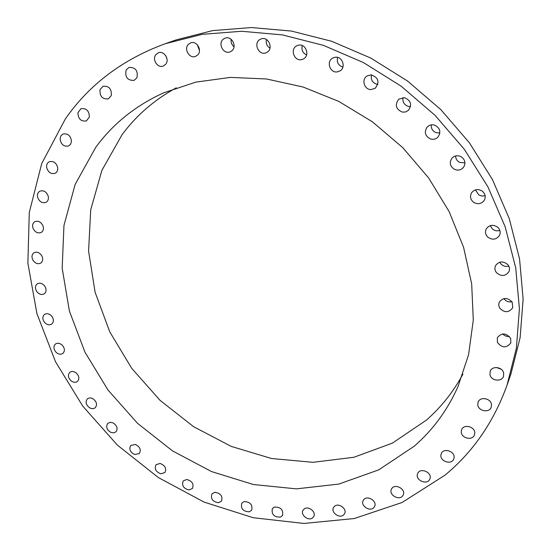 <?xml version="1.0" encoding="UTF-8"?>
<svg xmlns="http://www.w3.org/2000/svg" width="551" height="551" viewBox="0 0 551 551"><rect width="100%" height="100%" fill="white"/><g stroke="black" fill="none" stroke-linecap="round" stroke-linejoin="round"><path stroke-width="0.83" d="M62.125 345.071C59.756 343.073 57.531 342.736 55.451 344.038C53.199 346.448 53.44 349.238 56.168 352.406C58.558 354.41 60.803 354.741 62.89 353.398C65.094 350.987 64.839 348.211 62.125 345.071M444.933 475.217C473.006 452.02 493.703 422.025 507.016 385.218L516.383 348.204L519.407 308.739L515.722 267.889L505.191 226.84L487.931 186.885L464.341 149.314L435.097 115.366L401.121 86.163L363.522 62.614L323.547 45.402L282.491 34.913L241.627 31.269L202.169 34.341L165.162 43.749C122.632 59.384 89.365 84.434 65.369 118.885L41.704 163.599L29.286 212.493L27.881 263.192L36.91 313.588L55.534 361.787L82.753 406.135L117.439 445.167L158.351 477.559L204.125 502.106L253.226 517.72L303.938 523.45L354.3 518.532L402.113 502.478L444.933 475.217M95.716 147.379L75.129 184.454L63.964 225.407L62.18 268.213L69.385 311.005L84.93 352.103L107.975 389.991L137.53 423.32L172.484 450.883L211.57 471.594L253.398 484.515L296.39 488.868L338.81 484.081L378.737 469.858L414.118 446.289C432.742 430.173 447.364 410.302 457.971 386.671L468.584 354.692L473.288 320.097L471.684 283.917L463.591 247.316L449.12 211.57L428.644 177.952L402.809 147.696L372.517 121.895L338.879 101.453L303.112 87.017L266.512 78.972L230.325 77.402L195.736 82.147L163.764 92.795C135.649 105.558 112.962 123.755 95.716 147.379M75.997 372.765C73.682 371.202 71.623 371.064 69.805 372.352C67.58 375.052 68.069 377.931 71.279 380.996C73.607 382.573 75.687 382.697 77.512 381.375C79.695 378.675 79.186 375.803 75.997 372.765M93.016 398.8C90.812 397.629 88.918 397.67 87.34 398.917C85.164 401.934 85.915 404.889 89.606 407.781C91.831 408.966 93.739 408.918 95.33 407.63C97.458 404.613 96.687 401.672 93.016 398.8M112.907 422.817L110.076 422.341L107.769 423.388C105.668 426.736 106.694 429.746 110.854 432.397L113.72 432.879L116.041 431.798C118.1 428.444 117.053 425.448 112.907 422.817M135.374 444.471L130.78 445.415C128.782 449.127 130.091 452.164 134.713 454.513L139.348 453.542C141.304 449.823 139.975 446.806 135.374 444.471M160.086 463.46L156.05 464.693C154.184 468.791 155.781 471.828 160.844 473.805L164.928 472.538C166.746 468.44 165.128 465.416 160.086 463.46M186.699 479.487L183.228 480.927C181.534 485.424 183.421 488.441 188.903 489.977L192.43 488.496C194.069 483.992 192.161 480.989 186.699 479.487M214.856 492.27L211.942 493.827C210.448 498.758 212.631 501.727 218.499 502.739L221.474 501.128C222.907 496.196 220.703 493.248 214.856 492.27M244.155 501.562L241.779 503.153C240.532 508.532 243.012 511.431 249.231 511.838L251.662 510.192C252.84 504.806 250.34 501.933 244.155 501.562M274.171 507.134L272.318 508.663C271.361 514.524 274.136 517.313 280.645 517.038L282.553 515.44C283.434 509.585 280.645 506.817 274.171 507.134M304.434 508.787L303.071 510.164C300.13 514.496 307.851 521.191 312.265 518.133L313.684 516.68C316.556 512.32 308.794 505.708 304.434 508.787M334.457 506.362L333.548 507.485C330.538 512.272 339.45 518.918 343.576 514.951L344.54 513.746C347.467 508.924 338.514 502.374 334.457 506.362M363.701 499.736L363.199 500.508C360.12 505.804 370.327 512.306 374.019 507.381L374.57 506.521C377.552 501.19 367.31 494.812 363.701 499.736M391.609 488.875L391.444 489.185C388.297 495.046 399.895 501.272 402.988 495.363L403.201 494.95C406.232 489.047 394.606 482.972 391.609 488.875M417.575 473.777C414.82 480.19 427.383 485.638 429.814 479.06L429.87 478.915C432.652 472.538 420.179 467.041 417.679 473.523L417.575 473.777M441 454.561C439.326 461.166 451.586 465.416 453.776 458.969L454.01 458.163C455.711 451.593 443.541 447.288 441.282 453.638L441 454.561M461.27 431.426C460.657 438.045 472.462 441.179 474.452 434.891L474.769 433.327C475.41 426.736 463.701 423.561 461.628 429.732L461.27 431.426M477.786 404.703C478.172 411.163 489.378 413.257 491.223 407.182L491.506 404.751C491.141 398.318 480.045 396.176 478.11 402.134L477.786 404.703M489.991 374.832C491.292 380.961 501.761 382.132 503.518 376.312L503.648 372.924C502.36 366.828 492.022 365.602 490.163 371.291L489.991 374.832M497.408 342.385C502.064 348.122 506.534 348.301 510.825 342.901L510.674 338.459C506.1 332.756 501.644 332.529 497.312 337.777L497.408 342.385M499.654 308.064C504.502 312.996 508.862 312.872 512.74 307.699L512.196 302.12C507.437 297.23 503.091 297.292 499.172 302.306L498.703 305.199L499.654 308.064M496.472 272.669C501.314 276.74 505.487 276.368 508.993 271.567C509.937 269.191 509.592 266.925 507.96 264.776C503.208 260.747 499.061 261.057 495.514 265.685C494.474 268.117 494.791 270.445 496.472 272.669M487.766 237.102C492.394 240.291 496.299 239.74 499.475 235.449C500.756 232.508 500.225 229.822 497.884 227.384C493.352 224.243 489.488 224.725 486.278 228.837C484.866 231.833 485.362 234.588 487.766 237.102M473.626 202.32C477.855 204.655 481.395 203.994 484.26 200.35C486.01 196.769 485.286 193.642 482.084 190.977C477.965 188.683 474.473 189.275 471.594 192.733C469.679 196.37 470.354 199.565 473.626 202.32M454.334 169.274C457.991 170.831 461.084 170.149 463.618 167.235C465.988 162.965 465.078 159.411 460.884 156.574C457.344 155.065 454.306 155.678 451.779 158.412C449.21 162.724 450.057 166.347 454.334 169.274M430.338 138.921C433.32 139.802 435.896 139.169 438.052 137.006C441.172 132.026 440.091 128.08 434.808 125.18C431.943 124.326 429.443 124.898 427.307 126.895C423.96 131.903 424.973 135.911 430.338 138.921M402.285 112.101L405.488 111.984L408.291 110.462C412.21 104.786 410.97 100.53 404.572 97.685L398.807 99.152C394.64 104.821 395.797 109.139 402.285 112.101M370.961 89.572L375.224 88.277C379.908 81.947 378.509 77.477 371.03 74.853L367.007 75.997C361.236 79.461 364.232 89.661 370.961 89.572M337.24 71.899L339.871 71.003C346.352 67.553 342.405 55.988 335.146 57.27L332.77 58.048C326.047 61.354 329.891 73.159 337.24 71.899M302.093 59.501L303.25 59.04C310.578 55.727 305.571 42.703 297.953 45.327L297.023 45.685C289.482 48.839 294.379 62.098 302.093 59.501M266.47 52.579C274.219 49.342 268.399 35.505 260.768 39.08L260.478 39.211C252.647 42.592 258.798 56.464 266.388 52.62L266.47 52.579M231.324 51.167C237.722 47.207 231.854 35.174 224.98 38.219L223.699 38.901C217.259 42.999 223.389 55.031 230.235 51.766L231.324 51.167M197.513 55.121C202.651 50.637 196.762 40.237 190.577 42.895L188.538 44.197C183.387 48.791 189.482 59.177 195.646 56.333L197.513 55.121M165.823 64.136C169.784 59.329 163.922 50.396 158.357 52.779L155.781 54.742C151.821 59.646 157.848 68.551 163.392 66.017L165.823 64.136M136.903 77.794C138.225 70.762 135.594 67.298 129.01 67.408L126.096 70.06C124.829 77.174 127.508 80.611 134.12 80.377L136.903 77.794M111.295 95.585C111.77 88.966 109.036 85.846 103.078 86.225L100.006 89.593C99.579 96.273 102.355 99.373 108.333 98.884L111.295 95.585M89.393 116.943C89.152 110.792 86.349 108.024 80.976 108.643L77.905 112.721C78.194 118.92 81.031 121.661 86.417 120.951L89.393 116.943M71.492 141.263C70.645 135.615 67.807 133.204 62.979 134.024L60.886 135.877L60.052 138.79C60.941 144.472 63.799 146.862 68.641 145.96L70.68 144.121L71.492 141.263M57.752 167.924C56.422 162.814 53.592 160.754 49.266 161.732C47.317 162.779 46.436 164.591 46.608 167.16C47.971 172.298 50.83 174.336 55.162 173.289C57.049 172.243 57.917 170.452 57.752 167.924M48.261 196.321C46.546 191.769 43.756 190.04 39.892 191.142C37.84 192.375 37.082 194.386 37.606 197.196C39.355 201.776 42.165 203.484 46.043 202.32C48.033 201.087 48.777 199.09 48.261 196.321M43.012 225.882C41.001 221.874 38.281 220.462 34.844 221.66C32.716 223.093 32.11 225.297 33.026 228.286C35.057 232.315 37.799 233.707 41.249 232.453C43.329 231.027 43.915 228.837 43.012 225.882M41.924 256.036C39.713 252.565 37.089 251.463 34.038 252.723C31.848 254.362 31.421 256.745 32.764 259.865C34.995 263.357 37.64 264.446 40.698 263.137C42.84 261.491 43.247 259.128 41.924 256.036M44.865 286.272C42.537 283.317 40.03 282.491 37.33 283.793C35.099 285.673 34.878 288.207 36.669 291.403C39.025 294.372 41.545 295.184 44.252 293.841C46.436 291.961 46.642 289.44 44.865 286.272M51.67 316.095C49.294 313.643 46.918 313.071 44.541 314.38C42.289 316.515 42.289 319.187 44.548 322.397C46.945 324.87 49.342 325.434 51.718 324.078C53.929 321.942 53.908 319.284 51.67 316.095M507.016 385.218L510.88 374.143L520.11 337.749L523.119 298.993L519.559 258.922L509.296 218.699L492.449 179.571L469.411 142.812L440.834 109.621L407.616 81.08L370.83 58.082L331.688 41.284L291.451 31.063L251.373 27.55L212.624 30.608L176.237 39.872L165.162 43.749M176.279 87.823C154.425 99.793 136.373 115.393 122.129 134.609L101.901 170.335L90.715 209.8L88.573 251.056L95.123 292.305L109.78 331.895L131.744 368.357L160.059 400.357L193.649 426.722L231.275 446.413L271.574 458.522L313.016 462.317L353.907 457.268L392.381 443.135L426.467 420.062C441.124 407.223 453.28 391.919 462.93 374.157M475.423 189.895L478.847 195.006L482.173 196.087L485.128 195.722M455.601 155.961C455.705 158.819 457.027 160.961 459.582 162.393L464.968 162.938M431.254 124.87C431.02 128.603 432.645 131.214 436.13 132.701L439.856 132.963M402.967 97.568C402.382 102.162 404.296 105.138 408.704 106.488L410.523 106.584M371.464 74.881C370.609 80.157 372.745 83.353 377.869 84.461M337.577 57.414C336.558 62.263 338.328 65.5 342.887 67.119M302.237 45.568C301.28 49.886 302.733 53.013 306.604 54.942M266.429 39.52C265.706 43.24 266.898 46.112 270.004 48.151M231.138 39.286C230.738 42.317 231.702 44.803 234.017 46.739M197.299 44.727L199.469 50.499M165.83 55.796L166.987 58.861M496.554 367.524L501.183 369.26M502.698 333.947C504.516 335.862 506.741 336.702 509.393 336.482M503.889 298.587C505.908 301.301 508.607 302.368 511.989 301.796M499.771 262.193L500.694 263.667C502.911 266.105 505.625 266.932 508.835 266.133M490.245 225.641L492.222 228.803C494.474 230.738 497.016 231.289 499.847 230.442"/></g></svg>
